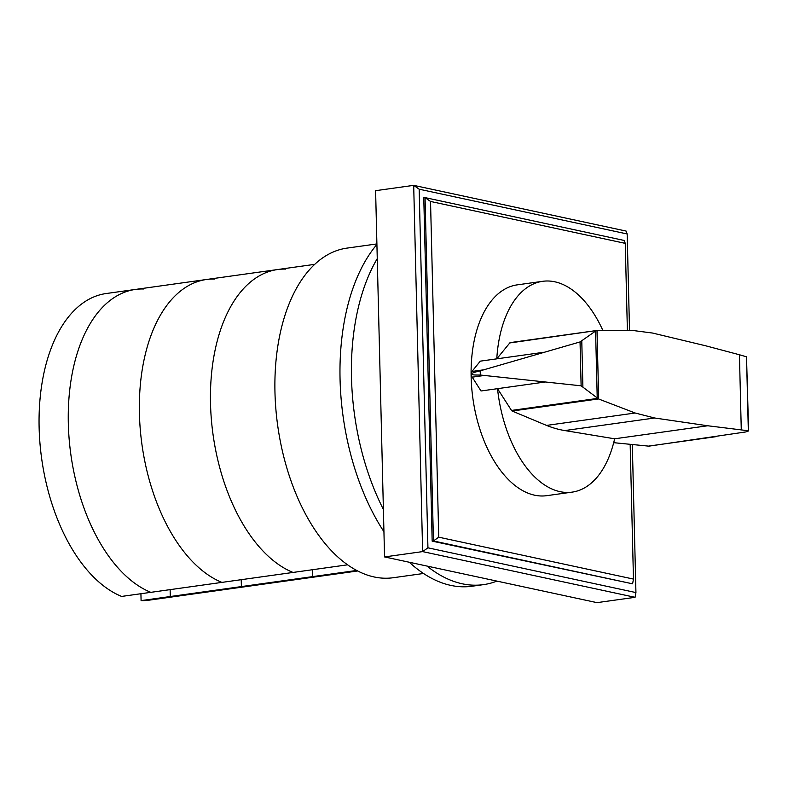 <?xml version="1.0" encoding="UTF-8"?>
<svg xmlns="http://www.w3.org/2000/svg" width="788" height="788" viewBox="0 0 788 788"><rect width="100%" height="100%" fill="white"/><g stroke="black" fill="none" stroke-linecap="round" stroke-linejoin="round"><path stroke-width="1.18" d="M141.091 600.614A154.812 86.788 -98 0 0 149.099 600.16L249.392 586.124A154.812 86.788 -98 0 1 241.384 586.587L241.217 579.692L241.384 586.587L170.287 596.526L170.119 589.641L170.287 596.526A154.812 86.788 82 0 0 178.295 596.073A154.812 86.788 -98 0 1 170.287 596.526L141.091 600.614L140.924 593.728M143.406 288.989A154.812 86.788 82 0 0 135.398 289.442L106.193 293.53A154.812 86.788 -98 0 0 39.4 434.848A154.812 86.788 -98 0 0 121.618 596.427L150.813 592.34A154.812 86.788 -98 0 1 68.595 430.77A154.812 86.788 -98 0 1 135.398 289.442A154.812 86.788 82 0 0 68.595 430.77A154.812 86.788 82 0 0 150.813 592.34L221.911 582.391A154.812 86.788 -98 0 1 139.693 420.822A154.812 86.788 -98 0 1 206.486 279.494A154.812 86.788 -98 0 1 214.494 279.041M357.673 570.975L320.489 576.176A154.812 86.788 -98 0 1 312.481 576.639L312.304 569.744L312.481 576.639L241.384 586.587A154.812 86.788 -98 0 0 249.392 586.124L320.489 576.176A154.812 86.788 -98 0 1 312.481 576.639L356.668 570.453M135.398 289.442L206.486 279.494A154.812 86.788 -98 0 0 139.693 420.822A154.812 86.788 -98 0 0 221.911 582.391L347.538 564.819M206.486 279.494L277.583 269.545A154.812 86.788 -98 0 0 210.79 410.873A154.812 86.788 -98 0 0 293.008 572.443A154.812 86.788 -98 0 1 210.79 410.873A154.812 86.788 -98 0 1 277.583 269.545A154.812 86.788 -98 0 1 285.591 269.092M427.007 566.07A185.771 104.154 82 0 0 462.201 583.78A185.771 104.154 82 0 0 483.468 584.637A185.771 104.154 82 0 0 496.903 581.111M483.468 584.637L472.042 586.242A185.771 104.154 -98 0 1 450.775 585.385A185.771 104.154 -98 0 1 409.317 562.258M383.933 531.733A185.771 104.154 -98 0 1 376.91 244.438M377.265 258.602A185.771 104.154 82 0 0 383.392 509.412M423.52 573.487L393.192 577.732A166.416 93.299 -98 0 1 374.142 576.964A166.416 93.299 -98 0 1 275.869 409.12A166.416 93.299 -98 0 1 347.065 248.102L376.9 243.925M602.899 330.497A106.429 59.671 82 0 0 554.821 281.799A106.429 59.671 82 0 0 542.636 281.316A106.429 59.671 82 0 0 496.785 358.845L509.787 342.947L596.999 330.497L598.673 399.004L581.12 385.815L480.306 375.029C474.76 375.137 471.756 374.852 471.303 374.192L471.342 374.182A3.713 2.088 82 0 0 472.219 377.156L483.615 375.561M544.882 382.042L497.524 388.671A106.429 59.671 82 0 0 559.953 491.633A106.429 59.671 82 0 0 572.137 492.126A106.429 59.671 82 0 0 614.63 438.798L564.789 430.563A226.205 126.819 -98 0 1 546.537 425.412L512.151 411.021A2.265 1.271 -98 0 1 511.501 410.44L497.524 388.671L481.015 390.976L472.219 377.156M572.137 492.126L546.744 495.672A106.429 59.671 -98 0 1 534.56 495.179A106.429 59.671 -98 0 1 471.716 387.844A106.429 59.671 -98 0 1 517.243 284.862L542.636 281.316M511.501 410.44L597.54 398.403M614.63 438.798L707.762 425.766L654.621 417.995L635.158 413.01L598.673 399.004M613.685 442.679L648.908 446.156L745.852 431.932L748.324 430.77L707.762 425.766M544.153 352.216L480.286 361.15L471.953 371.463A3.713 2.088 82 0 0 471.303 373.916L471.303 373.916C471.716 373.148 474.681 372.123 480.207 370.843L580.047 341.933L595.817 330.911M748.324 430.77L746.522 356.826L748.6 431.026M595.59 331.118L597.225 398.068M581.78 341.086L582.893 386.563M480.207 370.843L480.306 375.029M596.999 330.497L633.148 330.517L652.553 333.048L705.802 345.824L739.43 354.758L741.272 429.805M739.43 354.758L746.522 356.826M471.953 371.463L482.611 369.966M509.787 342.947A2.285 1.28 -98 0 1 510.368 342.583A2.285 1.28 -98 0 1 510.466 342.583L596.486 330.546M632.597 583.819L633.463 579.082L438.739 537.18L433.439 540.962L632.597 583.819L432.169 541.139L423.777 197.788L425.047 197.611L430.534 201.452L625.258 243.364L627.386 330.517M630.164 444.353L633.463 579.082M438.739 537.18L430.534 201.452M432.169 541.139L433.439 540.962L425.047 197.611L624.204 240.468L625.258 243.364M632.321 444.57L635.936 592.576L427.933 547.818L419.167 189.199L413.69 185.357L626.115 231.071L627.169 233.967L629.533 330.517M635.936 592.576L635.069 597.314L596.979 602.643L384.554 556.929L375.6 190.686L413.69 185.357L422.634 551.6L427.933 547.818M419.167 189.199L627.169 233.967M384.554 556.929L422.634 551.6L635.069 597.314M512.151 411.021L598.456 398.945M546.537 425.412L635.158 413.01M564.789 430.563L654.621 417.995M648.13 446.166L715.445 436.749M580.047 341.933L581.12 385.815M277.583 269.545L314.767 264.344M510.368 342.583L596.624 330.517"/></g></svg>

